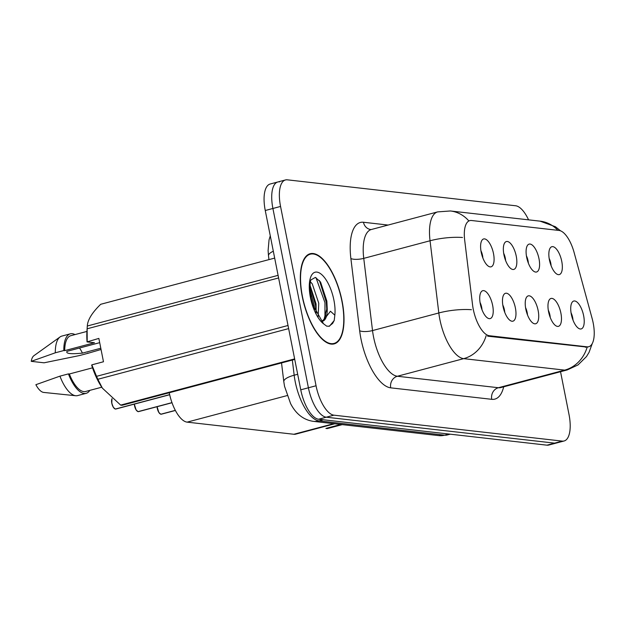 <?xml version="1.0" encoding="UTF-8"?>
<svg xmlns="http://www.w3.org/2000/svg" width="625" height="625" viewBox="0 0 625 625"><rect width="100%" height="100%" fill="white"/><g stroke="black" fill="none" stroke-linecap="round" stroke-linejoin="round"><path stroke-width="0.94" d="M526.68 257.352A14.43 5.844 -104.9 0 1 527.773 245.008A14.43 5.844 -104.9 0 1 539 258.758A14.43 5.844 -104.9 0 1 534.914 271.898A14.43 5.844 -104.9 0 1 526.68 257.352M528.367 263.164A8.656 3.508 75.1 0 0 528.039 260.734A8.656 3.508 75.1 0 0 526.422 255.844M503.938 254.773A14.43 5.844 -104.9 0 1 505.023 242.43A14.43 5.844 -104.9 0 1 516.25 256.172A14.43 5.844 -104.9 0 1 512.164 269.312A14.43 5.844 -104.9 0 1 503.938 254.773M505.617 260.578A8.656 3.508 75.1 0 0 505.289 258.148A8.656 3.508 75.1 0 0 503.672 253.258M481.187 252.188A14.43 5.844 -104.9 0 1 482.273 239.844A14.43 5.844 -104.9 0 1 493.5 253.586A14.43 5.844 -104.9 0 1 489.414 266.727A14.43 5.844 -104.9 0 1 481.187 252.188M482.867 257.992A8.656 3.508 75.1 0 0 482.539 255.562A8.656 3.508 75.1 0 0 480.922 250.672M549.43 259.938A14.43 5.844 -104.9 0 1 550.523 247.594A14.43 5.844 -104.9 0 1 561.75 261.336A14.43 5.844 -104.9 0 1 557.664 274.484A14.43 5.844 -104.9 0 1 549.43 259.938M551.109 265.75A8.656 3.508 75.1 0 0 550.789 263.312A8.656 3.508 75.1 0 0 549.172 258.422M548.562 311.695A14.43 5.844 -104.9 0 1 549.648 299.352A14.43 5.844 -104.9 0 1 560.883 313.094A14.43 5.844 -104.9 0 1 556.789 326.234A14.43 5.844 -104.9 0 1 548.562 311.695M550.242 317.5A8.656 3.508 75.1 0 0 549.914 315.07A8.656 3.508 75.1 0 0 548.297 310.18M525.812 309.109A14.43 5.844 -104.9 0 1 526.898 296.766A14.43 5.844 -104.9 0 1 538.133 310.508A14.43 5.844 -104.9 0 1 534.039 323.648A14.43 5.844 -104.9 0 1 525.812 309.109M527.492 314.914A8.656 3.508 75.1 0 0 527.164 312.484A8.656 3.508 75.1 0 0 525.547 307.594M503.062 306.523A14.43 5.844 -104.9 0 1 504.148 294.18A14.43 5.844 -104.9 0 1 515.383 307.922A14.43 5.844 -104.9 0 1 511.289 321.062A14.43 5.844 -104.9 0 1 503.062 306.523M504.742 312.336A8.656 3.508 75.1 0 0 504.422 309.898A8.656 3.508 75.1 0 0 502.797 305.008M480.312 303.938A14.43 5.844 -104.9 0 1 481.398 291.594A14.43 5.844 -104.9 0 1 492.633 305.336A14.43 5.844 -104.9 0 1 488.539 318.484A14.43 5.844 -104.9 0 1 480.312 303.938M481.992 309.75A8.656 3.508 75.1 0 0 481.672 307.32A8.656 3.508 75.1 0 0 480.047 302.43M571.312 314.273A14.43 5.844 -104.9 0 1 572.398 301.93A14.43 5.844 -104.9 0 1 583.633 315.68A14.43 5.844 -104.9 0 1 579.539 328.82A14.43 5.844 -104.9 0 1 571.312 314.273M572.992 320.086A8.656 3.508 75.1 0 0 572.664 317.656A8.656 3.508 75.1 0 0 571.047 312.766M592.125 318.477A25.969 10.523 -104.9 0 1 593.164 322.875A25.969 10.523 -104.9 0 1 588.742 346.719A25.969 10.523 -104.9 0 1 587.07 346.828L489.336 335.727A25.969 10.523 -104.9 0 1 472.562 304.898L464.68 240.102A25.969 10.523 -104.9 0 1 469.805 220.617A25.969 10.523 -104.9 0 1 471.477 220.5L559.07 230.453A25.969 10.523 -104.9 0 1 574.117 252.531L592.125 318.477M334.727 423.781L295.727 434.141A28.859 11.688 -104.9 0 1 293.867 434.266L187.117 422.141A28.859 11.688 -104.9 0 1 169.25 392.742M342.078 301.07A46.656 18.898 75.1 0 0 310.188 253.719A46.656 18.898 75.1 0 0 302.25 296.547A46.656 18.898 75.1 0 0 334.141 343.898A46.656 18.898 75.1 0 0 342.078 301.07M587.266 347.125L487.695 336.18M279.68 181.859A28.859 11.688 75.1 0 0 277.82 181.984L270.164 184.016A28.859 11.688 75.1 0 0 265.258 210.508L300.758 389.82L308.406 387.789A28.859 11.688 75.1 0 0 326.273 417.203L554.594 443.141A28.859 11.688 75.1 0 0 556.445 443.016A28.859 11.688 75.1 0 1 554.594 443.141L326.273 417.203A28.859 11.688 75.1 0 1 308.406 387.789L272.906 208.477L308.406 387.789L316.055 385.758A28.859 11.688 75.1 0 0 333.922 415.172L562.242 441.109A28.859 11.688 75.1 0 0 564.102 440.984A28.859 11.688 75.1 0 0 569.008 414.492L560.539 371.719M277.82 181.984A28.859 11.688 75.1 0 0 272.906 208.477A28.859 11.688 75.1 0 1 277.82 181.984L285.469 179.953A28.859 11.688 75.1 0 0 280.555 206.445L316.055 385.758M528.57 219.852A28.859 11.688 75.1 0 0 515.641 205.766L287.328 179.828A28.859 11.688 75.1 0 0 285.469 179.953M300.758 389.82A28.859 11.688 75.1 0 0 318.625 419.234L546.938 445.172A28.859 11.688 75.1 0 0 548.797 445.047L564.102 440.984M157.172 406.68A5.773 2.336 75.1 0 0 157.391 408.344A5.773 2.336 75.1 0 0 160.852 414.211L160.703 414.164M160.914 414.195L175.367 410.438M160.852 414.211L175.328 410.367M134.422 404.094A5.773 2.336 75.1 0 0 134.641 405.758A5.773 2.336 75.1 0 0 138.102 411.625L137.953 411.586M138.164 411.609L172 402.703M138.102 411.625L171.977 402.633M112.023 398.734A5.773 2.336 75.1 0 0 111.891 403.172A5.773 2.336 75.1 0 0 115.352 409.039L115.203 409M115.414 409.023L169.672 394.695M115.352 409.039L169.656 394.625M340.758 424.469L325.898 428.414A51.945 21.047 75.1 0 0 327.352 428.578L342.211 424.633M302.453 296.57A46.172 18.703 75.1 0 0 334.016 343.438A46.172 18.703 75.1 0 0 341.875 301.047A46.172 18.703 75.1 0 0 310.312 254.188A46.172 18.703 75.1 0 0 302.453 296.57M99.695 342.664L66.969 351.359C65.648 353.664 70.805 354.25 82.438 353.117L100.797 348.242M82.438 353.117A21.742 8.812 75.1 0 0 79.516 348.023M310.57 281.914L312.297 283.945L318.758 303.234L318.109 316.703M310.055 285.32L316.062 303.953L316.195 313.148M322.734 321.156A21.742 8.812 75.1 0 0 327.172 307.516L324.039 319.32L321.984 321.18M327.172 307.516L326.852 301.094L320.555 282.023L315.383 277.422L311.375 279.656C309.852 280.211 309.719 286.227 310.977 297.711L312.844 304.859L323.523 323.773L326.703 326.164L329.445 326.219L334.227 320.461L334.828 315.188L330.461 311.242L322.828 321.148M274.68 258.094L100.695 304.289C92.141 312.594 87.672 319.828 87.305 326.008A51.945 21.047 75.1 0 0 87.25 326.742L86.945 331.289A45.211 18.312 75.1 0 0 87.055 341.906L98.852 338.406L103.477 361.758L91.82 364.852L96.555 376.328A51.945 21.047 75.1 0 0 97.852 379.273L102.383 388.141L120.656 405.102A51.945 21.047 75.1 0 0 122.109 405.266L294.742 359.422M91.82 364.852L91.68 365.25A45.211 18.312 75.1 0 0 101.82 387.305L102.375 388.141M92.523 367.836L69.336 373.992A28.859 11.688 75.1 0 0 85.625 391.484L101.75 387.203M69.336 373.992L68.438 373.891A30.781 12.469 75.1 0 0 86.125 393.344A30.781 12.469 75.1 0 0 89.82 390.367M68.438 373.891L59.938 376.148A30.781 12.469 75.1 0 0 75.695 395.734A30.781 12.469 75.1 0 0 77.625 395.594L86.125 393.344M59.938 376.148L35.875 384.695A19.234 7.797 75.1 0 0 43.711 392.43L75.695 395.734M120.656 405.102L294.633 358.898M288.641 328.609L97.852 379.273M96.555 376.328L288.023 325.484M278.609 277.945L87.141 328.789L87.203 341.5M87.305 326.008L278.094 275.344M87.25 326.742A51.945 21.047 75.1 0 0 87.141 328.789M310.969 297.797L312.844 304.859M86.938 331.422L70.812 335.695A28.859 11.688 75.1 0 0 64.711 350.641L94.461 342.742L87.055 341.906M101.047 349.484L88.008 353.289A30.781 12.469 75.1 0 0 87.891 352.984M75.008 334.586A30.781 12.469 75.1 0 0 70.32 333.836A30.781 12.469 75.1 0 0 63.813 350.539L64.711 350.641M70.32 333.836L61.82 336.094A30.781 12.469 75.1 0 0 60.086 336.93A30.781 12.469 75.1 0 0 55.312 352.797L63.813 350.539M88.008 353.289L79.508 355.547L44.07 362.805L31.25 361.344L55.312 352.797M60.086 336.93L33.945 355.672A19.234 7.797 75.1 0 0 31.25 361.344M334.227 320.461L332.617 323.43L329 326.312M315.961 277.617L324.961 302.656L324.953 317.844M309.977 289.391L314.164 305.523L314.594 309.586M319.422 280.492L326.305 302.305L326.867 311.32M310.008 286.008L315.516 305.164L316.078 312.906M489.336 335.727L487.648 336.18M587.07 346.828L585.383 347.281M333.758 423.672L293.867 434.266M287.086 395.594L187.117 422.141M503.68 386.812A48.094 19.484 -104.9 0 1 491.75 399.32L390.734 387.844A9.617 8.688 96.5 0 1 397.383 376.25L498.398 387.727A38.477 15.586 75.1 0 0 500.875 387.555L500.57 387.633M390.734 387.844A48.094 19.484 -104.9 0 1 360.953 338.82A48.094 19.484 -104.9 0 1 359.664 330.75L350.883 258.547A48.094 19.484 -104.9 0 1 363.461 222.258L388.102 225.055M373.562 337.031A38.477 15.586 75.1 0 0 397.383 376.25L463.68 358.648A38.477 15.586 -104.9 0 1 439.859 319.422A38.477 15.586 -104.9 0 1 438.82 312.969L430.047 240.766A38.477 15.586 -104.9 0 1 437.633 211.898L371.336 229.508A38.477 15.586 75.1 0 0 363.75 258.367L372.523 330.57A38.477 15.586 75.1 0 0 373.562 337.031M486.148 335.68A33.664 30.398 96.5 0 1 463.68 358.648L564.695 370.125A33.664 30.398 -83.5 0 0 587.164 347.148M468.805 220.883A33.664 30.398 -83.5 0 0 450.383 210.969L437.633 211.898M450.383 210.969L540.102 221.156A33.664 30.398 96.5 0 1 557.852 230.312M462.477 237.492A33.664 10.023 173.1 0 0 430.047 240.766L363.75 258.367A9.617 2.859 -6.9 0 1 350.883 258.547M471.422 309.703A33.664 10.023 173.1 0 0 438.82 312.969L372.523 330.57A9.617 2.859 -6.9 0 1 359.664 330.75M592.289 343.484L589.047 352.375L586.453 356.602L578 364.945L567.18 369.953A38.477 15.586 -104.9 0 1 564.695 370.125L498.398 387.727A9.617 8.688 96.5 0 0 491.75 399.32M333.922 415.172L318.625 419.234M562.242 441.109L546.938 445.172M280.555 206.445L265.258 210.508M371.336 229.508L370.875 229.555A9.617 8.688 96.5 0 1 363.461 222.258M292.328 360.062L294.172 375.211A38.477 15.586 75.1 0 0 295.203 381.672A38.477 15.586 75.1 0 0 319.031 420.891L444.68 435.172A38.477 15.586 75.1 0 0 447.164 435L438.812 435.609L313.156 421.328A19.234 17.375 96.5 0 0 319.031 420.891L323.289 419.766M448.945 434.039L444.68 435.172A19.234 17.375 96.5 0 1 438.812 435.609M297.68 374.281L294.172 375.211A19.234 5.727 173.1 0 0 283.805 381.695L281.523 362.93M273.32 251.234A19.234 5.727 173.1 0 0 268.5 255.805L268.102 250.563L269.039 239.969L270.266 235.812M157.297 408.375A5.578 2.258 -104.9 0 1 157.086 406.703L158.82 412.453L160.781 414.211M160.086 413.82A5.578 2.258 -104.9 0 1 157.305 408.398M161.07 414.234A5.773 2.336 75.1 0 0 161.336 414.203L175.383 410.469M134.547 405.789A5.578 2.258 -104.9 0 1 134.336 404.117M137.336 411.234A5.578 2.258 -104.9 0 1 134.555 405.813M138.32 411.648A5.773 2.336 75.1 0 0 138.586 411.617L172.016 402.742M111.977 398.695L111.781 403.219A5.578 2.258 -104.9 0 1 111.977 398.828M114.586 408.656A5.578 2.258 -104.9 0 1 111.805 403.227M115.57 409.062A5.773 2.336 75.1 0 0 115.836 409.031L169.68 394.734M325.641 316.305A38.477 15.586 75.1 0 0 325.445 313.516M334.828 315.188A27.516 11.148 75.1 0 0 333.914 300.148A27.516 11.148 75.1 0 0 316.875 272.094A27.516 11.148 75.1 0 0 310.414 297.477A27.516 11.148 75.1 0 0 323.523 323.773M588.742 346.719L586.852 347.219M540.102 221.156L555.406 226.727L560.539 230.82M567.18 369.953L500.875 387.555M313.156 421.328C303.422 419.82 295.898 413.914 290.594 403.602L284.547 386.344L283.805 381.695M447.164 435L450.234 434.188M268.961 259.609L268.5 255.805M134.312 404.125L136.07 409.875L138.031 411.625M111.781 403.219L113.32 407.289L115.281 409.039M331.398 344.133L334.016 343.438M307.695 254.883L310.312 254.188"/></g></svg>
